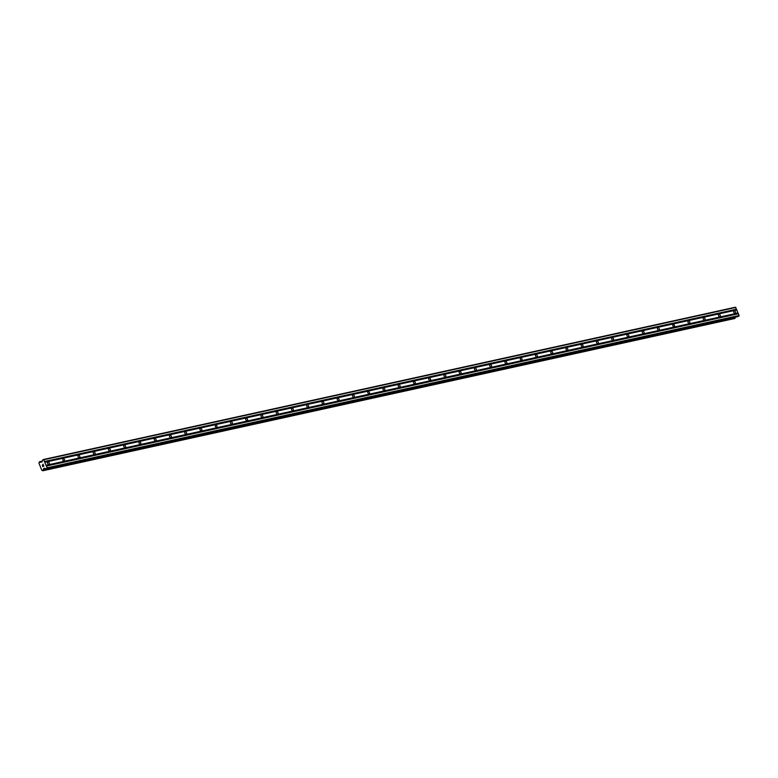 <?xml version="1.0" encoding="UTF-8"?>
<svg xmlns="http://www.w3.org/2000/svg" width="778" height="778" viewBox="0 0 778 778"><rect width="100%" height="100%" fill="white"/><g stroke="black" fill="none" stroke-linecap="round" stroke-linejoin="round"><path stroke-width="1.17" d="M47.954 461.957A1.274 0.856 -119.7 0 1 48.888 464.301A1.274 0.856 -119.7 0 1 47.954 461.957M63.203 458.602A1.274 0.856 -119.7 0 1 64.136 460.936A1.274 0.856 -119.7 0 1 63.203 458.602M78.452 455.237A1.274 0.856 -119.7 0 1 79.385 457.581A1.274 0.856 -119.7 0 1 78.452 455.237M93.7 451.882A1.274 0.856 -119.7 0 1 94.634 454.226A1.274 0.856 -119.7 0 1 93.7 451.882M108.949 448.527A1.274 0.856 -119.7 0 1 109.883 450.87A1.274 0.856 -119.7 0 1 108.949 448.527M124.198 445.172A1.274 0.856 -119.7 0 1 125.132 447.515A1.274 0.856 -119.7 0 1 124.198 445.172M139.447 441.816A1.274 0.856 -119.7 0 1 140.38 444.16A1.274 0.856 -119.7 0 1 139.447 441.816M154.696 438.461A1.274 0.856 -119.7 0 1 155.629 440.805A1.274 0.856 -119.7 0 1 154.696 438.461M169.944 435.106A1.274 0.856 -119.7 0 1 170.878 437.45A1.274 0.856 -119.7 0 1 169.944 435.106M185.203 431.751A1.274 0.856 -119.7 0 1 186.127 434.095A1.274 0.856 -119.7 0 1 185.203 431.751M200.452 428.396A1.274 0.856 -119.7 0 1 201.376 430.74A1.274 0.856 -119.7 0 1 200.452 428.396M215.701 425.041A1.274 0.856 -119.7 0 1 216.624 427.375A1.274 0.856 -119.7 0 1 215.701 425.041M230.949 421.676A1.274 0.856 -119.7 0 1 231.883 424.02A1.274 0.856 -119.7 0 1 230.949 421.676M246.198 418.321A1.274 0.856 -119.7 0 1 247.132 420.665A1.274 0.856 -119.7 0 1 246.198 418.321M261.447 414.966A1.274 0.856 -119.7 0 1 262.381 417.309A1.274 0.856 -119.7 0 1 261.447 414.966M276.696 411.611A1.274 0.856 -119.7 0 1 277.629 413.954A1.274 0.856 -119.7 0 1 276.696 411.611M291.945 408.256A1.274 0.856 -119.7 0 1 292.878 410.599A1.274 0.856 -119.7 0 1 291.945 408.256M307.193 404.9A1.274 0.856 -119.7 0 1 308.127 407.244A1.274 0.856 -119.7 0 1 307.193 404.9M322.442 401.545A1.274 0.856 -119.7 0 1 323.376 403.889A1.274 0.856 -119.7 0 1 322.442 401.545M337.691 398.19A1.274 0.856 -119.7 0 1 338.625 400.534A1.274 0.856 -119.7 0 1 337.691 398.19M352.94 394.835A1.274 0.856 -119.7 0 1 353.873 397.179A1.274 0.856 -119.7 0 1 352.94 394.835M368.189 391.48A1.274 0.856 -119.7 0 1 369.122 393.814A1.274 0.856 -119.7 0 1 368.189 391.48M383.437 388.115A1.274 0.856 -119.7 0 1 384.371 390.459A1.274 0.856 -119.7 0 1 383.437 388.115M398.686 384.76A1.274 0.856 -119.7 0 1 399.62 387.104A1.274 0.856 -119.7 0 1 398.686 384.76M413.935 381.405A1.274 0.856 -119.7 0 1 414.869 383.749A1.274 0.856 -119.7 0 1 413.935 381.405M429.184 378.05A1.274 0.856 -119.7 0 1 430.117 380.393A1.274 0.856 -119.7 0 1 429.184 378.05M444.433 374.695A1.274 0.856 -119.7 0 1 445.366 377.038A1.274 0.856 -119.7 0 1 444.433 374.695M459.681 371.339A1.274 0.856 -119.7 0 1 460.615 373.683A1.274 0.856 -119.7 0 1 459.681 371.339M474.93 367.984A1.274 0.856 -119.7 0 1 475.864 370.328A1.274 0.856 -119.7 0 1 474.93 367.984M490.179 364.629A1.274 0.856 -119.7 0 1 491.113 366.973A1.274 0.856 -119.7 0 1 490.179 364.629M505.428 361.274A1.274 0.856 -119.7 0 1 506.361 363.618A1.274 0.856 -119.7 0 1 505.428 361.274M520.677 357.919A1.274 0.856 -119.7 0 1 521.61 360.253A1.274 0.856 -119.7 0 1 520.677 357.919M535.925 354.554A1.274 0.856 -119.7 0 1 536.859 356.898A1.274 0.856 -119.7 0 1 535.925 354.554M551.174 351.199A1.274 0.856 -119.7 0 1 552.108 353.543A1.274 0.856 -119.7 0 1 551.174 351.199M566.433 347.844A1.274 0.856 -119.7 0 1 567.356 350.188A1.274 0.856 -119.7 0 1 566.433 347.844M581.681 344.489A1.274 0.856 -119.7 0 1 582.605 346.832A1.274 0.856 -119.7 0 1 581.681 344.489M596.93 341.134A1.274 0.856 -119.7 0 1 597.854 343.477A1.274 0.856 -119.7 0 1 596.93 341.134M612.179 337.778A1.274 0.856 -119.7 0 1 613.103 340.122A1.274 0.856 -119.7 0 1 612.179 337.778M627.428 334.423A1.274 0.856 -119.7 0 1 628.361 336.767A1.274 0.856 -119.7 0 1 627.428 334.423M642.677 331.068A1.274 0.856 -119.7 0 1 643.61 333.412A1.274 0.856 -119.7 0 1 642.677 331.068M657.925 327.713A1.274 0.856 -119.7 0 1 658.859 330.057A1.274 0.856 -119.7 0 1 657.925 327.713M673.174 324.358A1.274 0.856 -119.7 0 1 674.108 326.692A1.274 0.856 -119.7 0 1 673.174 324.358M688.423 320.993A1.274 0.856 -119.7 0 1 689.357 323.337A1.274 0.856 -119.7 0 1 688.423 320.993M703.672 317.638A1.274 0.856 -119.7 0 1 704.605 319.982A1.274 0.856 -119.7 0 1 703.672 317.638M718.921 314.283A1.274 0.856 -119.7 0 1 719.854 316.627A1.274 0.856 -119.7 0 1 718.921 314.283M734.169 310.928A1.274 0.856 -119.7 0 1 735.103 313.271A1.274 0.856 -119.7 0 1 734.169 310.928M737.933 316.607L739.1 315.508L735.463 307.203L43.529 459.487L47.166 467.792L46.058 468.891L44.472 468.181L43.393 469.367A0.934 0.681 -102.4 0 0 43.169 470.379L42.576 470.709A0.934 0.681 -102.4 0 0 41.788 470.282L38.949 463.143A0.934 0.681 -102.4 0 0 39.172 462.142L39.756 461.801A0.934 0.681 -102.4 0 0 40.553 462.239L42.002 461.976L42.469 460.197L43.529 459.487M735.2 317.22A0.934 0.681 -102.4 0 0 735.103 318.095L43.169 470.379M734.656 318.513L42.751 470.787L734.656 318.513M42.868 466.528L42.566 465.769L42.868 466.528M43.772 466.012L43.471 465.254L43.772 466.012M42.498 465.808L42.848 466.664L42.498 465.808M43.539 465.215L43.879 466.071L42.839 466.664M43.121 464.165L42.43 465.011M42.265 461.169L39.649 461.714L42.265 461.13M43.179 470.486L735.103 318.202L43.179 470.486M738.059 313.174L46.126 465.458M738.098 312.989L46.165 465.273M738.254 313.67L46.33 465.954M738.4 313.748L46.466 466.032M739.1 315.508L47.166 467.792M738.983 316.053L47.05 468.337M45.717 468.755L43.451 469.251M45.853 468.833L43.393 469.367M42.09 461.899L40.612 462.22L42.09 461.889M42.051 461.947L40.67 462.249M735.891 307.436L43.957 459.72M736.591 309.197L44.657 461.48M736.552 309.372L44.618 461.655M736.747 309.868L44.813 462.151M736.892 309.945L44.959 462.229M738.04 316.588L46.116 468.871M44.968 468.346L43.665 468.638M45.173 468.453L43.549 468.813M735.045 318.299L43.111 470.583M42.245 461.257L39.756 461.801M737.991 316.607L46.058 468.891"/></g></svg>
